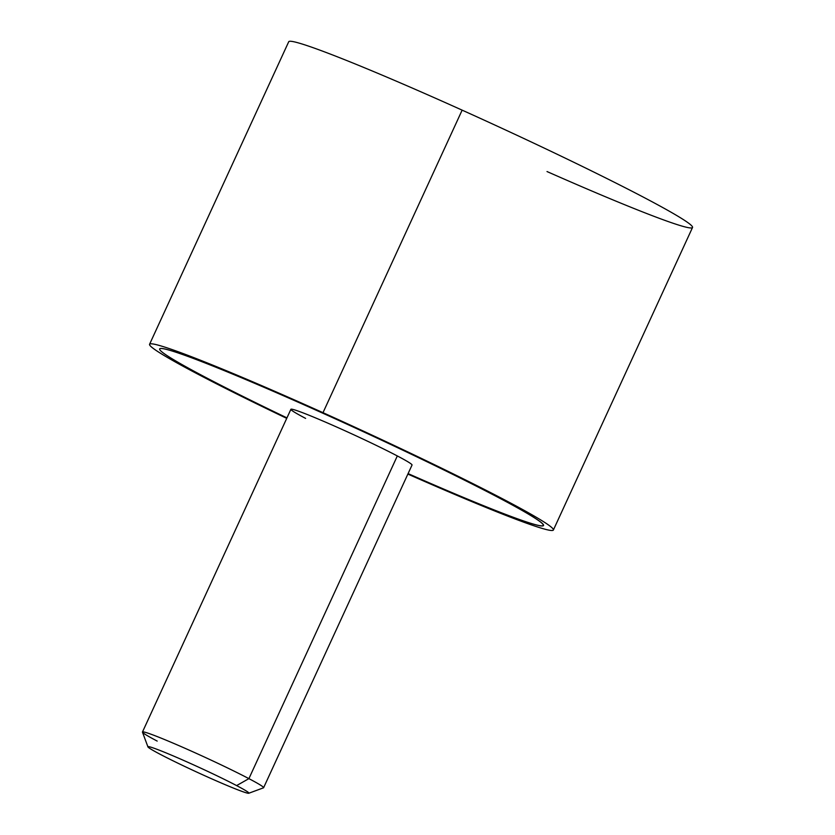 <?xml version="1.0" encoding="UTF-8"?>
<svg xmlns="http://www.w3.org/2000/svg" width="835" height="835" viewBox="0 0 835 835"><rect width="100%" height="100%" fill="white"/><g stroke="black" fill="none" stroke-linecap="round" stroke-linejoin="round"><path stroke-width="1.25" d="M149.569 344.281L288.712 41.75A222.246 10.469 24.7 0 1 462.141 110.147A222.246 10.469 24.7 0 1 692.528 227.485L553.386 530.016A222.246 10.469 -155.3 0 0 322.999 412.678L462.141 110.147L322.999 412.678A222.246 10.469 -155.3 0 0 149.569 344.281A222.246 10.469 -155.3 0 0 286.729 418.356A222.246 10.469 24.7 0 1 150.383 343.843A222.246 10.469 24.7 0 1 322.999 412.678A222.246 10.469 24.7 0 1 548.898 525.278A222.246 10.469 24.7 0 1 407.877 474.082A222.246 10.469 -155.3 0 0 553.386 530.016M496.689 496.606A211.13 9.947 -155.3 0 0 324.418 413.899A211.13 9.947 -155.3 0 0 159.652 348.936A211.13 9.947 24.7 0 1 159.662 348.926A211.13 9.947 24.7 0 1 324.418 413.899A211.13 9.947 24.7 0 1 496.689 496.606A211.13 9.947 24.7 0 1 408.096 473.602A211.13 9.947 -155.3 0 0 543.282 525.392A211.13 9.947 -155.3 0 0 496.689 496.606A211.13 9.947 24.7 0 1 543.293 525.372A211.13 9.947 24.7 0 1 543.282 525.382A211.13 9.947 -155.3 0 0 496.679 496.627L496.679 496.627A211.13 9.947 -155.3 0 0 286.52 397.074A211.13 9.947 -155.3 0 0 159.652 348.946A211.13 9.947 -155.3 0 0 206.255 377.712A211.13 9.947 24.7 0 1 226.076 371.366A211.13 9.947 24.7 0 1 496.679 496.627M547.019 171.551A222.246 10.469 -155.3 0 0 688.05 222.757A222.246 10.469 -155.3 0 0 462.141 110.147M142.472 732.003L290.893 409.307A66.675 3.142 24.7 0 1 330.952 424.504A66.675 3.142 24.7 0 1 397.324 455.941L248.903 778.637A66.675 3.142 -155.3 0 0 182.531 747.2A66.675 3.142 -155.3 0 0 142.472 732.003A66.675 3.142 -155.3 0 0 157.189 741.083M263.609 787.718A66.675 3.142 -155.3 0 0 248.903 778.637L397.324 455.941A66.675 3.142 24.7 0 1 412.041 465.022L263.609 787.718M147.931 746.866L142.472 732.17A66.675 3.142 24.7 0 1 181.195 746.615A66.675 3.142 24.7 0 1 248.903 778.637L236.618 785.589A55.559 2.62 -155.3 0 0 180.193 758.911A55.559 2.62 -155.3 0 0 147.931 746.866A55.559 2.62 -155.3 0 0 160.184 754.297A55.559 2.62 -155.3 0 0 214.365 780.005A55.559 2.62 -155.3 0 0 248.778 793.25A55.559 2.62 -155.3 0 0 236.618 785.589L248.903 778.637A66.675 3.142 24.7 0 1 263.484 787.822L248.778 793.25M286.948 417.876A211.13 9.947 24.7 0 1 206.255 377.712A211.13 9.947 -155.3 0 0 286.948 417.876M397.324 455.941A66.675 3.142 -155.3 0 0 311.873 416.383A66.675 3.142 -155.3 0 0 305.61 418.387M236.618 785.589A55.559 2.62 24.7 0 1 231.399 787.259A55.559 2.62 24.7 0 1 160.184 754.297A55.559 2.62 24.7 0 1 165.403 752.627A55.559 2.62 24.7 0 1 236.618 785.589"/></g></svg>

